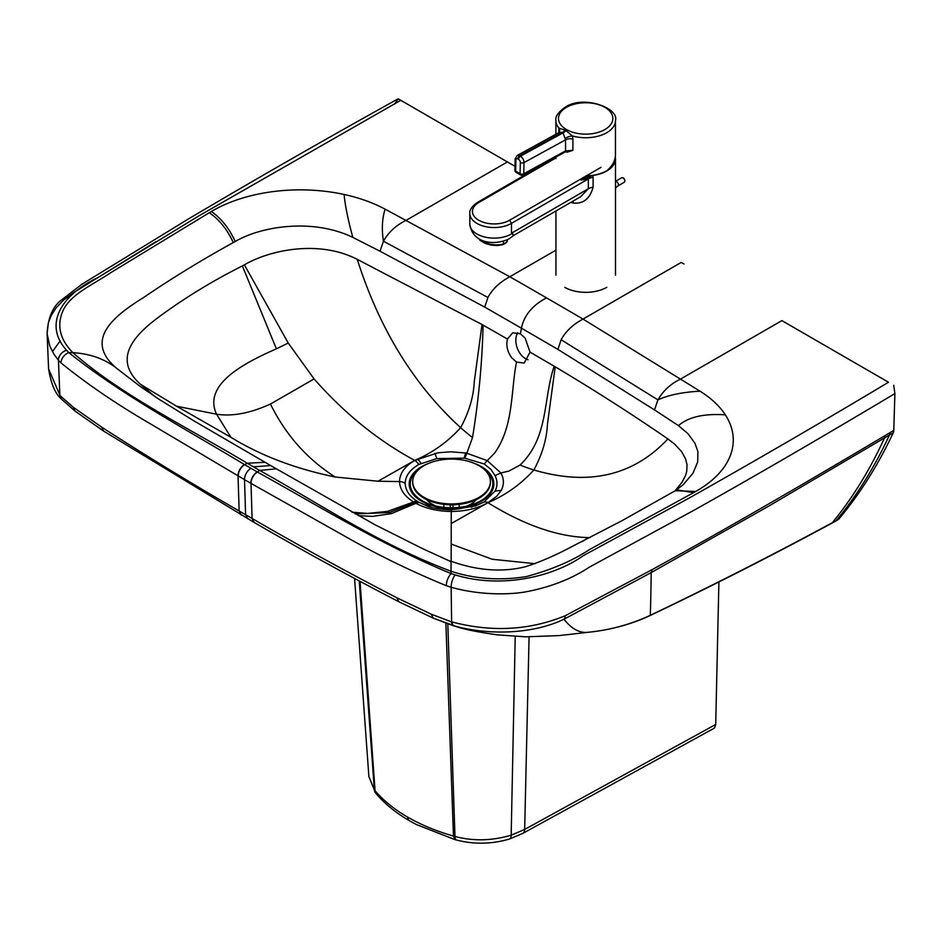 <?xml version="1.0" encoding="UTF-8"?>
<svg xmlns="http://www.w3.org/2000/svg" width="942" height="942" viewBox="0 0 942 942"><rect width="100%" height="100%" fill="white"/><g stroke="black" fill="none" stroke-linecap="round" stroke-linejoin="round"><path stroke-width="1.41" d="M675.084 490.841L682.09 482.151L685.517 475.569L686.718 471.659L687.048 464.759L685.505 458.695L681.596 451.642L674.66 444.129L667.89 438.925C632.518 414.539 594.967 390.506 555.215 366.815L530.028 352.108L524.152 363.059L516.51 362.058L511.742 357.807C507.349 351.755 505.925 345.502 507.467 339.061L512.66 332.797L520.384 333.774L521.432 328.181L557.923 349.4L561.126 339.768C565.718 331.301 573.019 324.413 583.016 319.079A9095.952 5251.497 0 0 0 546.513 297.86C532.43 305.314 524.07 315.429 521.432 328.181L484.718 307.092L487.921 297.46C492.478 289.029 499.778 282.141 509.81 276.76A9095.952 5251.497 180 0 1 546.513 297.86M530.028 352.108L525.106 338.037L520.384 333.774M528.05 359.75A16.191 10.798 69.3 0 1 520.749 354.404A16.191 10.798 69.3 0 1 517.817 332.667M477.076 503.452A30.58 17.663 180 0 1 471.33 507.279M784.639 322.199L888.494 382.24C822.908 421.545 756.202 460.297 688.355 498.506L583.298 555.686C552 577.776 499.731 588.668 455.174 574.903L451.041 573.572L451.041 571.264C474.862 579.059 499.978 580.825 526.366 576.575C551.635 569.745 572.701 560.726 589.562 549.516L693.571 492.654A5676.304 3277.183 0 0 0 695.714 491.465A124.297 71.769 0 0 0 725.352 414.857A124.297 71.769 0 0 0 699.953 391.166A9095.952 5251.497 0 0 0 680.454 379.108L781.895 320.621L888.494 382.24M425.231 503.099A30.58 17.663 0 0 0 429.705 506.384A30.58 17.663 180 0 0 431.471 507.338M649.58 615.797L650.298 615.314C630.539 624.487 609.886 630.127 588.35 632.259L589.127 632.176C610.887 629.845 631.034 624.381 649.58 615.797C710.374 586.842 770.992 556.051 831.421 523.434L835.33 521.315L832.363 522.669C772.852 554.862 712.164 585.747 650.298 615.314A1162.534 7.336 89.7 0 0 651.205 572.595L768.754 506.101L893.263 432.755A9.067 5.228 -120 0 0 893.77 430.4L894.9 393.603L893.722 385.266M835.33 521.315L838.686 519.23A12825.836 8102.342 -66.1 0 1 836.284 520.537A941.117 528.38 61.3 0 0 889.448 435.027A9.067 5.322 59.2 0 0 889.966 432.661L893.77 430.4M48.595 368.958L60.147 395.711L73.311 407.274L101.76 427.197C146.434 456.046 192.227 483.964 239.138 510.964L245.603 514.709A5822.82 3429.787 -1 0 0 252.056 518.43L252.079 518.453C298.908 545.63 347.186 572.1 396.935 597.829L398.807 601.738L433.226 618.14L452.702 625.5A42.767 9.738 10.6 0 0 453.149 625.629C487.038 635.214 531.37 634.802 563.987 619.224L651.205 572.595A9.067 5.11 61.3 0 0 651.958 569.722C733.971 524.718 809.378 480.561 885.009 435.616A9.067 5.322 59.2 0 1 884.491 437.983A943.46 518.277 62.3 0 1 832.363 522.669L831.421 523.422M838.686 519.23L842.654 514.414C862.142 490.311 879.016 463.087 893.263 432.755M894.9 393.603C826.405 434.403 766.376 469.634 694.066 510.211L589.386 567.131C571.099 579.224 549.386 587.561 524.223 592.129C501.438 595.638 473.143 593.601 451.136 587.243L446.378 585.712C411.819 571.547 378.531 555.356 346.515 537.152L250.831 483.293A5751.84 3335.363 179.8 0 1 244.52 479.655L145.574 420.992C114.1 402.481 85.922 383.135 61.065 362.976L58.439 360.233A9.067 6.629 -40.6 0 1 66.552 350.247C43.697 325.12 60.1 295.482 98.215 277.419L198.868 215.883L400.786 100.311L398.231 98.839L514.991 166.322L507.397 161.942L405.955 220.428L509.81 276.76L555.945 250.16M396.935 597.829L431.283 614.208L451.112 621.72L452.702 625.5A1594.382 411.689 100.9 0 0 457.235 626.901L433.226 618.14M451.112 621.72L451.63 621.861C491.583 632.435 529.451 630.398 565.235 615.738L651.958 569.722M60.217 340.839L52.422 351.649M60.147 395.711L61.371 399.031L59.876 395.404L58.439 360.233L54.165 354.533L49.773 346.02L47.112 333.68L48.595 369.005C51.033 383.7 55.201 393.603 61.1 398.713L61.242 398.866M238.232 476.016A9.067 5.24 -59.9 0 1 244.649 464.665L244.461 464.547C183.843 427.998 121.341 394.604 68.837 352.638L66.552 350.247C43.697 325.12 60.1 295.482 98.215 277.419L198.868 215.883L400.786 100.311L510.14 163.519M398.231 98.839L394.392 104.268M695.714 491.465L675.261 490.723L683.138 484.777L692.982 473.237L697.704 461.863L697.892 451.571L694.913 443.187L687.954 433.661L678.44 425.631L654.525 409.911L657.928 399.891C662.956 390.954 670.468 384.018 680.454 379.108L583.016 319.079L681.243 262.429L683.998 264.019M654.525 409.911L557.923 349.4M451.065 561.679L423.252 548.974L374.963 524.729L276.336 468.81L259.662 470.435L257.225 471.93A5741.914 3315.063 180 0 1 250.937 468.304L244.649 464.665L247.251 463.252A5755.302 3322.799 180 0 0 253.457 466.843A5755.302 3322.799 0 0 0 259.662 470.435C321.823 505.018 378.496 543.934 451.041 571.264L451.065 561.679M61.065 362.976A9.067 6.347 -46 0 1 68.837 352.638L72.828 352.638C59.37 338.873 56.332 324.378 63.738 309.141C72.145 293.245 94.683 283.73 110.697 272.697L209.289 212.715A5676.304 3277.183 180 0 1 211.373 211.479C221.382 218.509 229.33 228.517 235.206 241.517C261.158 226.198 312.815 217.979 352.85 237.408L380.038 251.231L383.429 241.211C388.469 232.274 395.97 225.338 405.955 220.428A9095.952 5251.497 180 0 0 385.09 209.159C382.122 218.674 381.569 229.353 383.429 241.211L487.921 297.46M211.373 211.479A124.297 71.769 180 0 1 344.089 194.464A124.297 71.769 180 0 1 385.09 209.159M380.038 251.231L484.718 307.092M235.206 241.517L233.275 242.589C201.965 259.804 171.939 278.184 143.208 297.754C115.419 315.087 82.413 339.756 116.902 368.51L140.311 386.514L159.186 399.373L193.675 420.733L265.043 462.275L247.251 463.252C187.705 427.491 121.459 395.346 72.828 352.638C90.373 353.768 105.068 359.055 116.902 368.51M288.228 343.029L314.098 378.931L270.436 404.036C250.254 413.244 232.297 416.635 216.554 414.221C203.166 385.431 240.94 364.318 276.406 348.834L288.228 343.029L244.39 264.832L242.353 265.915C212.88 280.787 185.668 297.342 160.729 315.605C136.731 333.103 110.697 357.76 140.605 384.383L154.994 396.629M244.39 264.832C268.917 250.384 318.42 239.292 357.265 259.368L482.021 324.507L507.467 339.061M397.677 99.075C327.345 138.074 257.613 178.014 188.494 218.909L81.495 284.508L59.417 301.628C51.987 308.505 47.889 319.185 47.112 333.68L48.336 322.87L51.151 315.558L56.32 307.61L63.726 299.98L73.935 292.409L156.019 241.623M446.378 585.712C446.32 581.567 447.874 577.528 451.041 573.584C378.943 543.558 320.598 507.055 257.425 472.048L257.225 471.93A9.067 5.228 -60 0 0 250.831 483.293M693.571 492.654L677.416 489.958L673.554 491.712M554.19 366.214C542.851 399.408 549.045 437.088 520.078 465.054A249.642 166.475 -117.7 0 0 533.855 469.987C542.18 454.55 546.713 439.266 547.455 424.159L555.215 366.815M667.89 438.925C633.401 475.769 588.726 486.131 533.855 469.987C520.938 484.235 505.63 495.139 487.944 502.71L451.23 523.552L451.253 511.471C437.371 511.247 425.596 508.515 415.917 503.287L414.751 502.628A52.905 30.168 -179.4 0 1 413.62 501.956C404.577 496.363 399.879 489.569 399.526 481.574C399.738 473.355 404.825 466.302 414.763 460.414L438.018 452.784L450.665 451.795L465.807 452.996A45.463 23.727 -179.6 0 1 466.596 453.137L487.238 460.626L494.797 452.867C513.885 425.831 510.788 390.612 516.51 362.058M590.139 537.482L588.585 537.611C557.923 536.858 524.376 525.224 487.944 502.71L487.909 502.698C477.712 508.433 465.489 511.353 451.253 511.471L451.253 509.928C439.29 509.304 431.106 507.95 426.726 505.83L418.648 502.11A44.78 25.41 -179.1 0 1 417.636 501.509C409.57 496.505 405.425 490.429 405.19 483.305C405.39 475.981 409.911 469.705 418.766 464.465L436.876 458.577L464.218 458.142A51.339 25.116 -179.2 0 1 464.959 458.248L484.247 463.982L491.017 469.481L495.045 475.639C497.612 480.832 497.635 485.966 495.103 491.041L483.905 502.121L475.215 506.054M483.058 325.108C482.269 361.681 478.76 399.161 472.519 437.559A249.642 149.142 68.3 0 1 460.65 427.668C468.986 412.231 473.52 396.959 474.25 381.84L482.021 324.507M357.265 259.368C379.414 328.923 413.879 385.031 460.65 427.668C447.733 441.916 432.437 452.831 414.739 460.402L378.036 481.232L399.526 481.574A9.067 7.406 0.1 0 1 405.19 483.305M314.098 378.931C344.478 413.42 378.025 440.573 414.739 460.402L414.774 460.414A9.067 5.228 60.2 0 1 418.766 464.465M140.605 384.383L176.613 406.214L230.896 437.276C260.369 455.481 295.14 468.727 335.222 477.017L378.036 481.232M230.896 437.276L216.554 414.221L176.613 406.214M588.585 537.611L582.085 541.591M451.171 561.302L451.23 523.552M358.396 515.733L372.749 516.369L391.389 513.625A312.862 126.934 -168.3 0 1 389.446 512.507L414.751 502.628A9.067 5.24 -60 0 1 418.648 502.11L418.637 502.11A9.067 5.24 -60 0 0 414.751 502.628M352.014 512.201L367.663 513.425L387.515 511.376A312.862 126.934 11.7 0 0 389.446 512.507L355.205 513.967M520.078 465.054L508.998 471.047L500.885 472.966C504.064 478.748 504.194 484.553 501.297 490.358L496.764 496.21L487.909 502.698A9.067 5.24 -120 0 0 483.905 502.121M484.247 463.982L487.238 460.626L500.885 472.966L495.045 475.639M472.519 437.559L464.959 458.248M466.902 506.078A27.188 15.696 0 0 0 470.764 504.229A27.188 15.696 0 0 0 476.252 499.684M418.931 469.316A41.295 23.844 0 0 0 432.484 505.1A41.295 23.844 0 0 0 470.588 505.1A41.295 23.844 0 0 0 480.738 500.814A41.295 23.844 0 0 0 484.141 469.316M428.634 463.393A42.331 24.445 0 0 0 421.604 466.667A42.331 24.445 0 0 0 432.001 505.642A42.331 24.445 0 0 0 471.071 505.642A42.331 24.445 0 0 0 481.468 501.238A42.331 24.445 0 0 0 474.438 463.393M432.001 505.642L438.395 507.561A28.484 16.45 0 0 0 464.677 507.561L471.071 505.642M426.82 499.684A27.188 15.696 0 0 0 436.17 506.078M424.065 497.364A38.846 22.431 0 0 0 479.007 497.364A38.846 22.431 0 0 0 490.382 481.503A38.846 22.431 0 0 0 479.007 465.654A38.846 22.431 0 0 0 424.077 465.642A38.846 22.431 0 0 0 412.69 481.503A38.846 22.431 0 0 0 424.065 497.364M412.69 481.503L412.69 482.375A38.846 22.431 0 0 0 436.676 503.099A38.846 22.431 0 0 0 479.007 498.236A38.846 22.431 0 0 0 490.382 482.375L490.382 481.503M450.406 504.794L450.406 507.785M450.288 507.785L450.288 504.794M452.996 504.782L452.996 507.785M459.213 504.359L459.213 507.385M443.882 504.359L443.882 507.385M368.875 776.455L374.351 789.82A64.315 36.373 1.6 0 0 375.057 790.691C383.382 800.523 394.239 809.331 407.65 817.114C421.109 824.874 436.382 831.185 453.467 836.06A64.315 35.902 1 0 0 454.974 836.472C473.12 841.288 491.854 840.853 511.176 835.189L524.659 829.443A9.067 5.228 61.2 0 1 522.704 833.446L714.46 728.072L715.708 724.457L718.899 581.944M565.176 138.498A6.476 2.744 160.9 0 1 572.442 135.954L565.883 130.526A6.476 3.674 119.2 0 1 563.54 132.598L520.431 156.195L519.678 155.76L562.798 132.163L565.553 139.84A6.476 3.733 180 0 1 572.913 139.11L572.442 135.954A29.779 17.191 -0 0 0 606.766 132.692A29.779 17.191 -0 0 0 615.456 120.541C619.459 108.33 583.628 94.494 565.129 107.235C558.217 112.239 555.132 116.678 555.898 120.564A29.779 17.191 -0 0 0 558.995 128.194A6.476 5.099 13.8 0 1 559.477 131.397A6.476 5.099 13.8 0 0 559.477 131.397L558.677 132.751L562.798 132.163A6.476 3.803 120.8 0 0 565.212 130.137L558.995 128.194L558.759 132.681M565.836 151.709L566.919 152.239L572.913 150.343L567.39 151.262M586.395 175.801A29.779 17.191 -0 0 0 606.778 170.749A29.779 17.191 -0 0 0 607.001 170.62C612.524 165.745 615.338 160.446 615.467 154.735L615.456 120.541M566.919 152.239A2.591 1.331 115.2 0 0 566.743 151.415M564.965 152.109A2.591 1.543 -118.7 0 0 564.976 152.098A2.591 1.543 -118.7 0 0 565.553 150.885L523.74 173.775A2.591 1.543 61.3 0 1 523.151 174.988L564.965 152.109M572.913 139.11L572.913 150.343L565.553 150.885L565.553 139.84L523.999 162.589A5.181 3.073 -118.7 0 0 520.431 156.195A2.591 1.495 -60.1 0 0 518.547 159.328A2.591 1.543 61.3 0 1 520.337 162.53L520.078 173.717L515.663 171.173A2.591 1.495 119.9 0 0 516.192 172.421L520.608 174.965A2.591 1.495 -60.1 0 1 520.078 173.717A2.591 1.448 -178.7 0 0 523.74 173.775L523.999 162.589A2.591 1.448 1.3 0 1 520.337 162.53M559.301 131.915A6.476 3.733 -0 0 0 558.759 130.938M564.753 287.345A29.779 17.18 -0 0 0 606.813 287.286M615.314 156.878A29.779 17.18 180 0 1 615.503 158.809A29.779 17.18 180 0 1 606.813 170.938A29.779 17.18 180 0 1 592.812 175.495L581.108 180.052L588.338 178.909A10.362 5.97 180 0 1 593.107 177.343L592.812 175.495M573.077 201.082A10.362 3.556 -75.1 0 1 573.219 203.048C583.286 204.037 589.916 198.75 593.107 187.175L593.107 177.343M550.882 159.94L477.547 202.365C471.86 206.369 469.281 210.078 469.822 213.504A24.339 14.036 -0 0 0 484.918 226.492A24.339 14.036 -0 0 0 511.471 223.372L588.338 178.909L588.338 188.753L580.661 196.701L513.461 235.559M551.294 159.716L552.106 159.139M550.976 159.893L551.671 159.445M555.91 157.184L548.903 161.235M593.107 187.175A10.362 5.97 180 0 0 588.338 188.753L511.471 233.216L512.342 233.416C513.661 236.36 513.649 236.124 512.295 232.733M512.342 233.416A24.339 14.036 180 0 1 511.388 233.993A24.339 14.036 180 0 1 484.859 237.054A24.339 14.036 180 0 1 469.822 224.09C472.743 244.649 496.081 245.426 509.245 238.738L513.414 235.594M581.108 180.052L588.573 175.73M502.074 244.637A1.295 0.895 -108 0 0 503.181 244.025A14.99 6.594 -170.3 0 1 478.936 238.656A14.99 6.594 9.7 0 0 503.181 244.025L503.676 241.128L503.181 244.025A14.99 6.594 9.7 0 0 507.349 240.434A14.99 6.594 -170.3 0 1 503.181 244.025A1.295 0.895 72 0 1 502.074 244.637M565.235 615.738A9.067 4.898 65.6 0 1 563.987 619.224A1423.362 167.252 94.8 0 0 588.043 632.294L589.127 632.176M250.937 468.304A9.067 5.24 -60 0 0 244.52 479.655L245.603 514.709L247.746 518.736M252.056 518.43L254.222 522.48M257.425 472.048A9.067 5.228 -60 0 0 251.019 483.399L252.079 518.453L253.963 522.339C300.792 549.539 349.082 575.998 398.807 601.738L433.143 618.105L431.283 614.208M455.174 574.903A9.067 3.297 -74 0 0 451.136 587.243L451.63 621.861L453.149 625.629M885.009 435.616L889.966 432.661M244.461 464.547A9.067 5.24 -59.9 0 0 238.043 475.898L239.138 510.964L241.305 515.015M101.76 427.197L103.573 431.071L253.928 522.327M239.138 510.964L241.046 514.874M73.311 407.274L75.007 411.065L103.573 431.071M699.953 391.166C682.279 392.178 668.267 395.087 657.928 399.891L561.126 339.768M675.261 490.723L622.003 520.69L569.251 547.973C554.72 555.686 540.178 561.927 525.624 566.695C502.004 572.571 476.876 570.652 450.252 560.926M725.352 414.857C703.957 413.408 688.319 417 678.44 425.631M253.457 466.843L270.684 465.548L276.336 468.81M209.289 212.715C219.404 219.674 227.387 229.636 233.275 242.589M344.089 194.464C345.208 206.027 348.128 220.346 352.85 237.408M242.353 265.915L276.406 348.834M535.162 563.705L492.195 559.254L451.206 544.064M270.436 404.036C285.626 434.874 307.222 459.201 335.222 477.017M391.389 513.625L415.917 503.287A9.067 5.075 -61.5 0 1 419.685 502.687M387.515 511.376L413.62 501.956A9.067 5.393 -58.4 0 1 417.636 501.509M501.297 490.358L495.103 491.041M417.294 459.095A9.067 4.863 64.3 0 1 420.956 463.311M434.886 453.326L436.876 458.577M465.807 452.996A9.067 2.037 98.4 0 0 464.218 458.142M715.708 724.457L524.659 829.443L529.074 636.863M447.803 623.934L454.974 836.472A9.067 3.038 104.9 0 0 456.387 840.005C474.144 844.538 491.83 844.209 509.457 839.028A9.067 3.697 72.5 0 0 511.176 835.189L515.215 636.439M407.65 817.114A9.067 5.24 120.1 0 0 409.511 820.788L416.494 824.603L454.951 839.616L453.467 836.06L445.872 623.251M359.232 581.037L374.351 789.82A9.067 6.759 141.7 0 0 375.481 792.811L376.27 793.788L375.057 790.691L360.056 581.485M409.511 820.788L409.511 820.788C395.887 812.887 384.807 803.891 376.27 793.788M375.481 792.811L375.481 792.811A9.067 6.759 141.7 0 0 375.481 792.823L368.887 776.585L354.581 578.541M565.883 130.526L565.212 130.137M604.929 129.513A27.188 15.696 180 0 1 566.472 129.56A27.188 15.696 180 0 1 566.425 107.364A27.188 15.696 180 0 1 604.87 107.329A27.188 15.696 180 0 1 604.929 129.513M514.897 170.113L515.156 158.927A2.591 1.448 -178.7 0 0 515.922 159.987L515.663 171.173A2.591 1.448 -178.7 0 1 514.897 170.113A2.591 2.591 0 0 0 516.192 172.421M515.922 159.987A2.591 1.543 61.3 0 1 517.806 158.904L518.547 159.328M517.806 158.904A2.591 1.495 -60.1 0 1 519.678 155.76A5.181 3.073 -118.7 0 0 517.099 155.501L515.156 158.927M570.887 202.353A29.779 17.18 -0 0 0 573.219 203.048M477.547 202.365L478.842 202.495L555.91 157.915M600.984 167.358L509.634 220.204L511.471 223.372L511.471 233.216M509.634 220.204A21.748 12.54 180 0 1 478.807 220.275A21.748 12.54 180 0 1 478.842 202.495M615.503 181.382A2.591 1.495 60 0 1 616.563 181.606A2.591 1.495 60 0 1 618.399 184.773A2.591 1.495 60 0 1 617.858 185.963L615.503 187.976M624.252 182.265C625.3 180.793 624.97 179.321 623.274 177.873L621.661 177.779A2.591 1.495 60 0 1 622.956 177.908A2.591 1.495 60 0 1 624.793 181.076A2.591 1.495 60 0 1 624.252 182.265L617.858 185.963M624.77 180.782A1.943 1.119 -120 0 0 623.416 178.168M457.235 626.901C464.1 629.303 477.382 631.952 497.082 634.837L525.848 636.827L559.159 635.591L588.043 632.294M61.371 399.031L75.007 411.065M265.043 462.275L270.684 465.548M451.253 509.893L476.016 505.772M509.457 839.028L522.704 833.446M454.951 839.616L456.387 840.005M555.91 158.633L555.91 157.067M555.898 134.27L555.898 120.564M564.976 152.098L567.614 151.226L566.401 151.073M520.608 174.965A2.591 2.591 0 0 0 523.151 174.988M558.7 132.74L517.099 155.501M555.945 210.996L555.945 275.146M469.822 213.504L469.822 224.09M615.503 158.809L615.503 275.146M621.661 177.779L615.503 181.335M507.479 239.668L507.349 240.434C507.467 241.87 505.913 243.295 502.663 244.72L497.211 245.568L491.312 245.132L485.448 243.519L480.149 240.481L478.348 238.302"/></g></svg>
